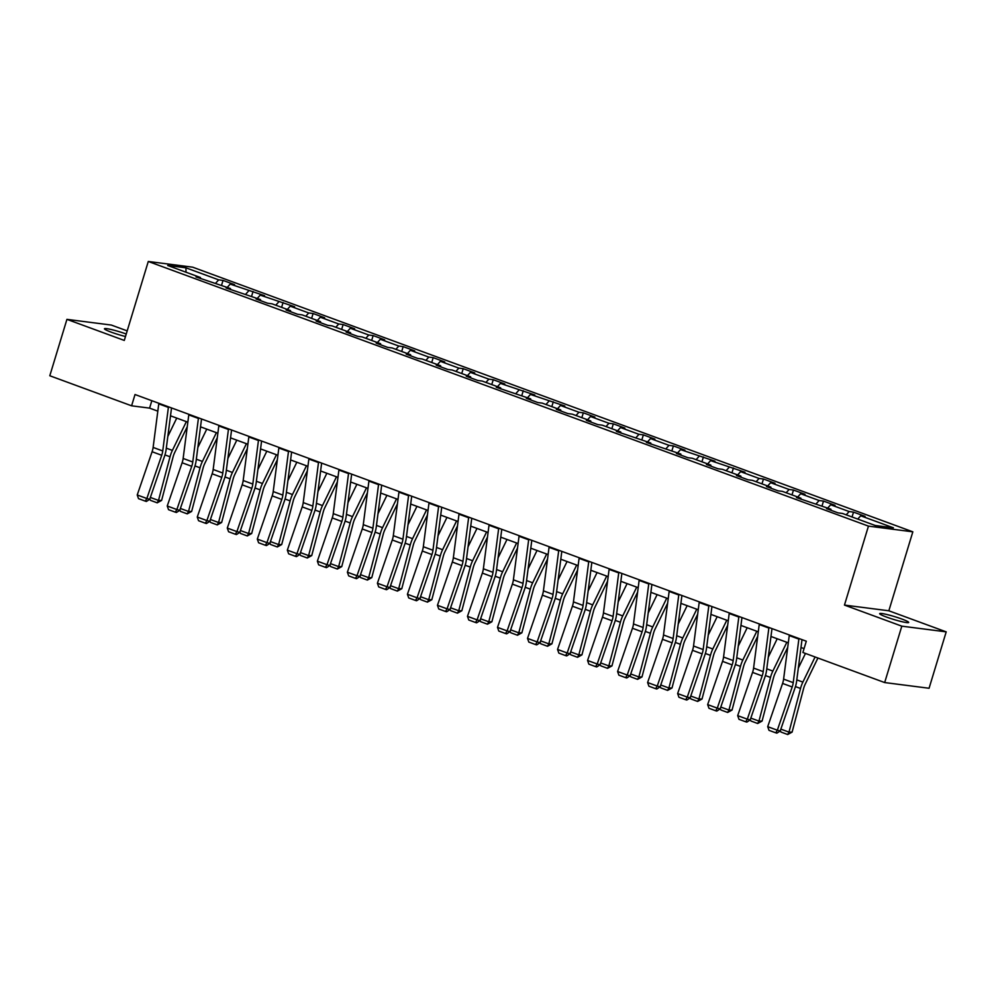 <?xml version="1.0" encoding="UTF-8"?>
<svg xmlns="http://www.w3.org/2000/svg" width="996" height="996" viewBox="0 0 996 996"><rect width="100%" height="100%" fill="white"/><g stroke="black" fill="none" stroke-linecap="round" stroke-linejoin="round"><path stroke-width="1.49" d="M126.243 334.009A15.164 1.494 16.9 0 0 104.456 328.755A15.164 1.494 16.9 0 0 111.278 332.178A15.164 1.494 16.9 0 0 125.471 336.511M886.502 617.059A15.164 1.494 16.9 0 0 901.031 621.479A15.164 1.494 16.9 0 0 908.688 622.45A15.164 1.494 16.9 0 0 901.853 619.039A15.164 1.494 16.9 0 0 887.324 614.619A15.164 1.494 16.9 0 0 879.667 613.636A15.164 1.494 16.9 0 0 886.502 617.059M127.189 330.884L111.328 325.057L66.931 319.355L49.8 375.753L131.597 405.808L149.587 408.123L157.816 411.149M912.834 531.827L192.664 267.177L148.28 261.475L868.45 526.125L912.834 531.827L888.843 610.785L844.459 605.082L901.816 626.16L946.2 631.862L888.843 610.785M946.2 631.862L929.069 688.261L884.672 682.559L901.816 626.16M200.669 278.643L200.42 277.511L196.038 276.95L230.45 288.541L226.067 287.981L260.466 299.572L256.084 299.012L267.638 303.257L272.02 303.817L290.496 310.615L286.113 310.042L297.655 314.288L302.037 314.848L320.513 321.646L316.13 321.086L327.684 325.319L332.066 325.891L350.542 332.676L346.16 332.116L357.701 336.362L362.083 336.922L380.559 343.707L376.177 343.147L387.73 347.392L392.113 347.953L410.589 354.738L406.206 354.178L417.747 358.423L422.13 358.983L440.606 365.769L436.223 365.208L447.777 369.454L452.159 370.014L470.635 376.812L466.253 376.239L477.794 380.484L482.176 381.057L500.652 387.842L496.269 387.282L530.681 398.873L526.299 398.313L537.84 402.558L542.222 403.119L560.698 409.904L556.316 409.344L567.869 413.589L572.252 414.149L590.728 420.935L586.345 420.374L597.886 424.62L602.269 425.18L620.745 431.978L616.362 431.405L650.774 443.008L646.392 442.448L680.791 454.039L676.409 453.479L687.962 457.724L692.345 458.285L710.82 465.07L706.438 464.51L717.979 468.755L722.361 469.315L740.837 476.1L736.455 475.54L748.008 479.786L752.391 480.346L770.867 487.144L766.484 486.571L778.025 490.816L782.408 491.377L800.884 498.174L796.501 497.614L830.913 509.205L826.531 508.645L838.072 512.89L842.454 513.45L875.173 525.477L893.412 527.818L860.693 515.791L865.076 516.351L853.522 512.118L852.041 516.974M200.42 277.511L167.702 265.484L185.941 267.824L218.659 279.851L223.029 280.411L221.56 285.279M853.522 512.118L849.14 511.546L830.664 504.76L835.046 505.321L823.505 501.075L819.123 500.515L800.647 493.73L805.029 494.29L793.476 490.044L789.093 489.484L770.618 482.699L775 483.259L763.459 479.014L759.077 478.454L740.601 471.656L744.983 472.229L710.571 460.625L714.954 461.185L680.554 449.594L684.937 450.155L673.383 445.909L669.001 445.349L650.525 438.564L654.907 439.124L643.366 434.879L638.984 434.318L620.508 427.533L624.89 428.093L613.337 423.848L608.954 423.288L590.479 416.49L594.861 417.063L583.32 412.817L578.937 412.257L560.462 405.459L564.832 406.019L530.432 394.428L534.815 394.989L500.415 383.398L504.785 383.958L493.244 379.713L488.862 379.152L470.386 372.367L474.768 372.927L463.215 368.682L458.845 368.122L440.369 361.324L444.739 361.897L433.198 357.651L428.815 357.091L410.34 350.293L414.722 350.853L403.168 346.62L398.798 346.048L380.323 339.263L384.693 339.823L373.151 335.577L368.769 335.017L350.293 328.232L354.676 328.792L343.122 324.547L338.752 323.986L320.276 317.201L324.646 317.761L313.105 313.516L308.723 312.956L290.247 306.158L294.629 306.731L260.23 295.127L264.6 295.688L230.201 284.097L234.583 284.657L223.029 280.411M884.672 682.559L802.888 652.492L806.312 641.212L135.02 394.528L131.597 405.808M230.686 289.674L230.45 288.541M230.201 284.097L227.262 287.371M248.676 290.882L245.738 294.169M260.715 300.717L260.466 299.572M260.23 295.127L257.292 298.402M278.706 301.925L275.768 305.199M290.732 311.748L290.496 310.615M290.247 306.158L287.309 309.445M308.723 312.956L305.784 316.23M320.762 322.779L320.513 321.646M320.276 317.201L317.338 320.475M338.752 323.986L335.814 327.261M350.779 333.809L350.542 332.676M350.293 328.232L347.355 331.506M368.769 335.017L365.831 338.291M380.808 344.84L380.559 343.707M380.323 339.263L377.384 342.537M398.798 346.048L395.86 349.335M410.825 355.871L410.589 354.738M410.34 350.293L407.401 353.568M428.815 357.091L425.877 360.365M440.855 366.914L440.606 365.769M440.369 361.324L437.431 364.611M458.845 368.122L455.907 371.396M470.871 377.945L470.635 376.812M470.386 372.367L467.448 375.641M488.862 379.152L485.924 382.427M500.901 388.975L500.652 387.842M500.415 383.398L497.477 386.672M518.891 390.183L515.953 393.457M530.918 400.006L530.681 398.873M530.432 394.428L527.494 397.703M548.908 401.214L545.97 404.5M560.947 411.037L560.698 409.904M560.462 405.459L557.523 408.734M578.937 412.257L575.999 415.531M590.964 422.08L590.728 420.935M590.479 416.49L587.54 419.777M608.954 423.288L606.016 426.562M620.994 433.111L620.745 431.978M620.508 427.533L617.57 430.807M638.984 434.318L636.046 437.593M651.01 444.141L650.774 443.008M650.525 438.564L647.587 441.838M669.001 445.349L666.063 448.623M681.04 455.172L680.791 454.039M680.554 449.594L677.616 452.869M699.03 456.38L696.092 459.666M711.057 466.203L710.82 465.07M710.571 460.625L707.633 463.899M729.047 467.423L726.109 470.697M741.086 477.246L740.837 476.1M740.601 471.656L737.663 474.943M759.077 478.454L756.138 481.728M771.103 488.277L770.867 487.144M770.618 482.699L767.679 485.973M789.093 489.484L786.155 492.759M801.133 499.307L800.884 498.174M800.647 493.73L797.709 497.004M819.123 500.515L816.185 503.789M831.15 510.338L830.913 509.205M830.664 504.76L827.726 508.035M849.14 511.546L846.202 514.832M860.693 515.791L857.755 519.065M66.931 319.355L124.288 340.433L148.28 261.475M844.459 605.082L868.45 526.125M170.503 415.805L187.846 422.18M200.52 426.836L217.863 433.21M230.549 437.867L247.892 444.241M260.566 448.897L277.909 455.272M290.595 459.94L307.938 466.315M320.612 470.971L337.955 477.345M350.642 482.002L367.985 488.376M380.659 493.032L398.002 499.407M410.688 504.063L428.031 510.438M440.705 515.106L458.048 521.481M470.735 526.137L488.077 532.511M500.751 537.168L518.094 543.542M530.781 548.198L548.124 554.573M560.798 559.229L578.141 565.604M590.827 570.272L608.17 576.634M620.844 581.303L638.187 587.677M650.874 592.334L668.216 598.708M680.89 603.364L698.233 609.739M710.92 614.395L728.263 620.769M740.937 625.438L758.28 631.8M770.966 636.469L788.309 642.843M800.983 647.5L804.058 648.633M185.941 267.824L186.003 272.207M218.659 279.851L215.721 283.125M151.84 400.703L149.587 408.123M823.505 501.075L822.024 505.943M793.476 490.044L791.994 494.912M763.459 479.014L761.977 483.869M733.43 467.983L731.948 472.839M703.413 456.952L701.931 461.808M673.383 445.909L671.902 450.777M643.366 434.879L641.885 439.746M613.337 423.848L611.855 428.703M583.32 412.817L581.838 417.673M553.29 401.786L551.809 406.642M523.261 390.743L521.792 395.611M493.244 379.713L491.763 384.581M463.215 368.682L461.746 373.537M433.198 357.651L431.716 362.507M403.168 346.62L401.699 351.476M373.151 335.577L371.67 340.445M343.122 324.547L341.653 329.415M313.105 313.516L311.624 318.371M283.076 302.485L281.607 307.341M253.059 291.454L251.577 296.31M798.954 638.511A8.292 4.158 110.2 0 0 798.867 639.096L793.227 682.658A11.84 5.939 -69.8 0 1 792.206 686.966L777.328 730.205L780.204 731.002L795.069 687.763A17.766 8.902 110.2 0 0 796.613 681.289L802.004 639.631M789.342 634.975A8.292 4.158 110.2 0 0 789.243 635.56L783.603 679.123A11.84 5.939 -69.8 0 1 782.582 683.43L767.704 726.669L777.328 730.205L775.747 732.819L769.012 730.342L767.704 726.669M780.204 731.002L776.892 733.143L775.747 732.819M798.306 668.154L805.465 653.438M780.839 729.134L788.981 732.122L800.523 688.46A17.766 8.902 -69.8 0 1 802.876 682.098L815.089 656.974M787.699 734.525L788.981 732.122L792.106 732.11L787.699 734.525L780.964 732.048L780.316 730.653M817.928 658.02L805.204 684.202A11.84 5.939 110.2 0 0 803.635 688.435L792.106 732.11M768.937 627.48A8.292 4.158 110.2 0 0 768.85 628.065L763.21 671.628A11.84 5.939 -69.8 0 1 762.177 675.935L747.311 719.174L750.175 719.959L765.053 676.72A17.766 8.902 110.2 0 0 766.584 670.258L771.987 628.601M759.313 623.944A8.292 4.158 110.2 0 0 759.226 624.529L753.586 668.092A11.84 5.939 -69.8 0 1 752.553 672.4L737.687 715.638L747.311 719.174L745.718 721.789L738.982 719.311L737.687 715.638M750.175 719.959L746.875 722.1L745.718 721.789M738.908 616.449A8.292 4.158 110.2 0 0 738.82 617.034L733.181 660.585A11.84 5.939 -69.8 0 1 732.16 664.905L717.282 708.144L720.158 708.928L735.023 665.689A17.766 8.902 110.2 0 0 736.567 659.228L741.958 617.57M729.296 612.914A8.292 4.158 110.2 0 0 729.197 613.499L723.557 657.049A11.84 5.939 -69.8 0 1 722.536 661.369L707.658 704.608L717.282 708.144L715.701 710.758L708.965 708.281L707.658 704.608M720.158 708.928L716.846 711.069L715.701 710.758M768.29 657.123L777.204 638.76M750.822 718.104L758.964 721.092L770.493 677.429A17.766 8.902 -69.8 0 1 772.859 671.067L786.828 642.296M757.682 723.494L758.964 721.092L762.077 721.067L757.682 723.494L750.947 721.017L750.299 719.622M787.724 647.363L775.187 673.159A11.84 5.939 110.2 0 0 773.606 677.405L762.077 721.067M738.26 646.093L747.187 627.729M720.793 707.06L728.935 710.061L740.476 666.386A17.766 8.902 -69.8 0 1 742.829 660.037L756.811 631.265M727.653 712.464L728.935 710.061L732.06 710.036L727.653 712.464L720.917 709.986L720.27 708.579M757.695 636.332L745.157 662.128A11.84 5.939 110.2 0 0 743.589 666.374L732.06 710.036M708.891 605.419A8.292 4.158 110.2 0 0 708.803 606.004L703.164 649.554A11.84 5.939 -69.8 0 1 702.13 653.862L687.265 697.1L690.128 697.897L705.006 654.658A17.766 8.902 110.2 0 0 706.538 648.197L711.941 606.539M699.267 601.883A8.292 4.158 110.2 0 0 699.18 602.468L693.54 646.018A11.84 5.939 -69.8 0 1 692.506 650.326L677.641 693.565L687.265 697.1L685.671 699.727L678.936 697.25L677.641 693.565M690.128 697.897L686.829 700.039L685.671 699.727M678.861 594.388A8.292 4.158 110.2 0 0 678.774 594.973L673.134 638.523A11.84 5.939 -69.8 0 1 672.113 642.831L657.236 686.07L660.111 686.867L674.977 643.628A17.766 8.902 110.2 0 0 676.521 637.166L681.911 595.508M669.25 590.852A8.292 4.158 110.2 0 0 669.15 591.425L663.51 634.987A11.84 5.939 -69.8 0 1 662.489 639.295L647.612 682.534L657.236 686.07L655.654 688.684L648.919 686.219L647.612 682.534M660.111 686.867L656.8 689.008L655.654 688.684M648.844 583.345A8.292 4.158 110.2 0 0 648.757 583.93L643.117 627.492A11.84 5.939 -69.8 0 1 642.084 631.8L627.219 675.039L630.082 675.836L644.96 632.597A17.766 8.902 110.2 0 0 646.491 626.123L651.894 584.465M639.22 579.809A8.292 4.158 110.2 0 0 639.133 580.394L633.493 623.957A11.84 5.939 -69.8 0 1 632.46 628.264L617.595 671.503L627.219 675.039L625.625 677.654L618.89 675.176L617.595 671.503M630.082 675.836L626.783 677.977L625.625 677.654M708.243 635.05L717.157 616.698M690.776 696.03L698.918 699.03L710.447 655.356A17.766 8.902 -69.8 0 1 712.8 648.994L726.781 620.234M697.636 701.433L698.918 699.03L702.031 699.005L697.636 701.433L690.9 698.955L690.253 697.549M727.678 625.301L715.14 651.098A11.84 5.939 110.2 0 0 713.559 655.331L702.031 699.005M678.214 624.019L687.14 605.668M660.746 684.999L668.889 687.999L680.43 644.325A17.766 8.902 -69.8 0 1 682.783 637.963L696.764 609.203M667.606 690.39L668.889 687.999L672.014 687.975L667.606 690.39L660.871 687.925L660.223 686.518M697.648 614.258L685.111 640.067A11.84 5.939 110.2 0 0 683.542 644.3L672.014 687.975M648.197 612.988L657.111 594.624M630.729 673.968L638.872 676.956L650.4 633.294A17.766 8.902 -69.8 0 1 652.754 626.932L666.735 598.16M637.589 679.359L638.872 676.956L641.984 676.944L637.589 679.359L630.854 676.882L630.207 675.487M667.631 603.227L655.094 629.036A11.84 5.939 110.2 0 0 653.513 633.269L641.984 676.944M618.815 572.314A8.292 4.158 110.2 0 0 618.728 572.899L613.088 616.462A11.84 5.939 -69.8 0 1 612.067 620.769L597.189 664.008L600.053 664.793L614.93 621.554A17.766 8.902 110.2 0 0 616.474 615.092L621.865 573.435M609.203 568.778A8.292 4.158 110.2 0 0 609.104 569.363L603.464 612.926A11.84 5.939 -69.8 0 1 602.443 617.234L587.565 660.473L597.189 664.008L595.608 666.623L588.873 664.145L587.565 660.473M600.053 664.793L596.753 666.947L595.608 666.623M618.167 601.958L627.094 583.594M600.7 662.938L608.842 665.926L620.384 622.263A17.766 8.902 -69.8 0 1 622.737 615.902L636.718 587.13M607.56 668.328L608.842 665.926L611.967 665.901L607.56 668.328L600.825 665.851L600.177 664.457M637.602 592.197L625.065 617.993A11.84 5.939 110.2 0 0 623.496 622.239L611.967 665.901M588.798 561.283A8.292 4.158 110.2 0 0 588.711 561.869L583.071 605.431A11.84 5.939 -69.8 0 1 582.038 609.739L567.172 652.978L570.036 653.762L584.913 610.523A17.766 8.902 110.2 0 0 586.445 604.062L591.848 562.404M579.174 557.748A8.292 4.158 110.2 0 0 579.087 558.333L573.447 601.883A11.84 5.939 -69.8 0 1 572.414 606.203L557.548 649.442L567.172 652.978L565.579 655.592L558.843 653.115L557.548 649.442M570.036 653.762L566.736 655.903L565.579 655.592M588.15 590.927L597.065 572.563M570.671 651.894L578.825 654.895L590.354 611.22A17.766 8.902 -69.8 0 1 592.707 604.871L606.689 576.099M577.543 657.298L578.825 654.895L581.938 654.87L577.543 657.298L570.808 654.82L570.16 653.413M607.585 581.166L595.048 606.962A11.84 5.939 110.2 0 0 593.467 611.208L581.938 654.87M558.768 550.253A8.292 4.158 110.2 0 0 558.681 550.838L553.041 594.388A11.84 5.939 -69.8 0 1 552.021 598.696L537.143 641.934L540.006 642.731L554.884 599.492A17.766 8.902 110.2 0 0 556.428 593.031L561.819 551.373M549.157 546.717A8.292 4.158 110.2 0 0 549.057 547.302L543.418 590.852A11.84 5.939 -69.8 0 1 542.397 595.16L527.519 638.399L537.143 641.934L535.562 644.561L528.826 642.084L527.519 638.399M540.006 642.731L536.707 644.873L535.562 644.561M558.121 579.884L567.048 561.532M540.654 640.864L548.796 643.864L560.337 600.19A17.766 8.902 -69.8 0 1 562.69 593.84L576.672 565.068M547.514 646.267L548.796 643.864L551.921 643.839L547.514 646.267L540.778 643.79L540.131 642.383M577.556 570.135L565.018 595.932A11.84 5.939 110.2 0 0 563.45 600.165L551.921 643.839M528.752 539.222A8.292 4.158 110.2 0 0 528.664 539.807L523.025 583.357A11.84 5.939 -69.8 0 1 521.991 587.665L507.126 630.904L509.989 631.701L524.867 588.462A17.766 8.902 110.2 0 0 526.398 582L531.802 540.342M519.128 535.686A8.292 4.158 110.2 0 0 519.041 536.259L513.401 579.821A11.84 5.939 -69.8 0 1 512.367 584.129L497.502 627.368L507.126 630.904L505.532 633.518L498.797 631.053L497.502 627.368M509.989 631.701L506.69 633.842L505.532 633.518M528.104 568.853L537.018 550.502M510.624 629.833L518.779 632.834L530.308 589.159A17.766 8.902 -69.8 0 1 532.661 582.797L546.642 554.037M517.497 635.236L518.779 632.834L521.892 632.809L517.497 635.236L510.761 632.759L510.114 631.352M547.539 559.092L535.001 584.901A11.84 5.939 110.2 0 0 533.42 589.134L521.892 632.809M498.722 528.179A8.292 4.158 110.2 0 0 498.635 528.764L492.995 572.327A11.84 5.939 -69.8 0 1 491.974 576.634L477.096 619.873L479.96 620.67L494.838 577.431A17.766 8.902 110.2 0 0 496.382 570.957L501.772 529.299M489.098 524.643A8.292 4.158 110.2 0 0 489.011 525.228L483.371 568.791A11.84 5.939 -69.8 0 1 482.35 573.098L467.473 616.337L477.096 619.873L475.515 622.488L468.78 620.01L467.473 616.337M479.96 620.67L476.661 622.811L475.515 622.488M498.075 557.822L507.001 539.459M480.607 618.802L488.75 621.79L500.291 578.128A17.766 8.902 -69.8 0 1 502.644 571.766L516.625 542.994M487.467 624.193L488.75 621.79L491.875 621.778L487.467 624.193L480.732 621.716L480.084 620.321M517.509 548.061L504.972 573.87A11.84 5.939 110.2 0 0 503.403 578.103L491.875 621.778M468.705 517.148A8.292 4.158 110.2 0 0 468.618 517.733L462.978 561.296A11.84 5.939 -69.8 0 1 461.945 565.604L447.08 608.842L449.943 609.627L464.821 566.388A17.766 8.902 110.2 0 0 466.352 559.926L471.755 518.269M459.081 513.612A8.292 4.158 110.2 0 0 458.994 514.197L453.354 557.76A11.84 5.939 -69.8 0 1 452.321 562.068L437.456 605.307L447.08 608.842L445.486 611.457L438.75 608.979L437.456 605.307M449.943 609.627L446.644 611.781L445.486 611.457M468.058 546.792L476.972 528.428M450.578 607.772L458.733 610.76L470.261 567.098A17.766 8.902 -69.8 0 1 472.614 560.736L486.596 531.964M457.45 613.163L458.733 610.76L461.845 610.735L457.45 613.163L450.715 610.685L450.068 609.291M487.492 537.031L474.955 562.827A11.84 5.939 110.2 0 0 473.374 567.073L461.845 610.735M438.676 506.117A8.292 4.158 110.2 0 0 438.589 506.703L432.949 550.265A11.84 5.939 -69.8 0 1 431.928 554.573L417.05 597.812L419.914 598.596L434.791 555.357A17.766 8.902 110.2 0 0 436.335 548.896L441.726 507.238M429.052 502.582A8.292 4.158 110.2 0 0 428.965 503.167L423.325 546.717A11.84 5.939 -69.8 0 1 422.304 551.037L407.426 594.276L417.05 597.812L415.469 600.426L408.734 597.949L407.426 594.276M419.914 598.596L416.614 600.737L415.469 600.426M438.028 535.761L446.955 517.397M420.561 596.729L428.703 599.729L440.244 556.054A17.766 8.902 -69.8 0 1 442.598 549.705L456.579 520.933M427.421 602.132L428.703 599.729L431.828 599.704L427.421 602.132L420.685 599.654L420.038 598.247M457.463 526L444.926 551.796A11.84 5.939 110.2 0 0 443.357 556.042L431.828 599.704M408.659 495.087A8.292 4.158 110.2 0 0 408.572 495.672L402.932 539.222A11.84 5.939 -69.8 0 1 401.898 543.53L387.033 586.769L389.897 587.565L404.774 544.326A17.766 8.902 110.2 0 0 406.306 537.865L411.709 496.207M399.035 491.551A8.292 4.158 110.2 0 0 398.948 492.136L393.308 535.686A11.84 5.939 -69.8 0 1 392.275 539.994L377.409 583.233L387.033 586.769L385.44 589.395L378.704 586.918L377.409 583.233M389.897 587.565L386.597 589.707L385.44 589.395M408.011 524.718L416.926 506.366M390.532 585.698L398.686 588.698L410.215 545.024A17.766 8.902 -69.8 0 1 412.568 538.674L426.549 509.902M397.404 591.101L398.686 588.698L401.799 588.673L397.404 591.101L390.669 588.624L390.021 587.217M427.446 514.969L414.909 540.766A11.84 5.939 110.2 0 0 413.328 544.999L401.799 588.673M378.629 484.056A8.292 4.158 110.2 0 0 378.542 484.641L372.902 528.191A11.84 5.939 -69.8 0 1 371.882 532.499L357.004 575.738L359.867 576.535L374.745 533.296A17.766 8.902 110.2 0 0 376.289 526.834L381.68 485.177M369.006 480.52A8.292 4.158 110.2 0 0 368.918 481.105L363.279 524.655A11.84 5.939 -69.8 0 1 362.258 528.963L347.38 572.202L357.004 575.738L355.423 578.365L348.687 575.887L347.38 572.202M359.867 576.535L356.568 578.676L355.423 578.365M377.982 513.687L386.909 495.336M360.515 574.667L368.657 577.668L380.198 533.993A17.766 8.902 -69.8 0 1 382.551 527.631L396.533 498.872M367.375 580.07L368.657 577.668L371.782 577.643L367.375 580.07L360.639 577.593L359.992 576.186M397.416 503.926L384.879 529.735A11.84 5.939 110.2 0 0 383.311 533.968L371.782 577.643M348.612 473.013A8.292 4.158 110.2 0 0 348.525 473.598L342.885 517.161A11.84 5.939 -69.8 0 1 341.852 521.468L326.987 564.707L329.85 565.504L344.728 522.265A17.766 8.902 110.2 0 0 346.259 515.791L351.663 474.133M338.989 469.477A8.292 4.158 110.2 0 0 338.901 470.062L333.262 513.625A11.84 5.939 -69.8 0 1 332.228 517.932L317.363 561.171L326.987 564.707L325.393 567.322L318.658 564.844L317.363 561.171M329.85 565.504L326.539 567.645L325.393 567.322M347.965 502.656L356.879 484.293M330.485 563.636L338.64 566.624L350.169 522.962A17.766 8.902 -69.8 0 1 352.522 516.6L366.503 487.828M337.358 569.027L338.64 566.624L341.753 566.612L337.358 569.027L330.622 566.562L329.962 565.155M367.4 492.896L354.862 518.704A11.84 5.939 110.2 0 0 353.281 522.937L341.753 566.612M318.583 461.982A8.292 4.158 110.2 0 0 318.496 462.567L312.856 506.13A11.84 5.939 -69.8 0 1 311.835 510.438L296.957 553.676L299.821 554.461L314.699 511.222A17.766 8.902 110.2 0 0 316.242 504.76L321.633 463.103M308.959 458.446A8.292 4.158 110.2 0 0 308.872 459.032L303.232 502.594A11.84 5.939 -69.8 0 1 302.211 506.902L287.334 550.141L296.957 553.676L295.376 556.291L288.641 553.813L287.334 550.141M299.821 554.461L296.522 556.615L295.376 556.291M317.936 491.626L326.862 473.262M300.468 552.606L308.611 555.594L320.152 511.932A17.766 8.902 -69.8 0 1 322.505 505.57L336.486 476.798M307.328 557.997L308.611 555.594L311.736 555.569L307.328 557.997L300.593 555.519L299.945 554.125M337.37 481.865L324.833 507.661A11.84 5.939 110.2 0 0 323.264 511.907L311.736 555.569M288.566 450.951A8.292 4.158 110.2 0 0 288.479 451.537L282.839 495.099A11.84 5.939 -69.8 0 1 281.806 499.407L266.94 542.646L269.804 543.43L284.682 500.191A17.766 8.902 110.2 0 0 286.213 493.73L291.616 452.072M278.942 447.416A8.292 4.158 110.2 0 0 278.855 448.001L273.215 491.563A11.84 5.939 -69.8 0 1 272.182 495.871L257.317 539.11L266.94 542.646L265.347 545.26L258.611 542.783L257.317 539.11M269.804 543.43L266.492 545.571L265.347 545.26M287.919 480.595L296.833 462.231M270.439 541.575L278.594 544.563L290.122 500.888A17.766 8.902 -69.8 0 1 292.475 494.539L306.457 465.767M277.311 546.966L278.594 544.563L281.706 544.538L277.311 546.966L270.576 544.488L269.916 543.094M307.353 470.834L294.804 496.631A11.84 5.939 110.2 0 0 293.235 500.876L281.706 544.538M258.537 439.921A8.292 4.158 110.2 0 0 258.45 440.506L252.81 484.056A11.84 5.939 -69.8 0 1 251.789 488.376L236.911 531.603L239.775 532.399L254.652 489.161A17.766 8.902 110.2 0 0 256.196 482.699L261.587 441.041M248.913 436.385A8.292 4.158 110.2 0 0 248.826 436.97L243.186 480.52A11.84 5.939 -69.8 0 1 242.165 484.828L227.287 528.067L236.911 531.603L235.33 534.23L228.594 531.752L227.287 528.067M239.775 532.399L236.475 534.541L235.33 534.23M257.889 469.552L266.816 451.2M240.422 530.532L248.564 533.532L260.105 489.858A17.766 8.902 -69.8 0 1 262.458 483.508L276.44 454.736M247.282 535.935L248.564 533.532L251.689 533.507L247.282 535.935L240.546 533.458L239.899 532.051M277.324 459.803L264.787 485.6A11.84 5.939 110.2 0 0 263.218 489.845L251.689 533.507M228.52 428.89A8.292 4.158 110.2 0 0 228.433 429.475L222.793 473.025A11.84 5.939 -69.8 0 1 221.759 477.333L206.894 520.572L209.758 521.369L224.635 478.13A17.766 8.902 110.2 0 0 226.167 471.668L231.57 430.011M218.896 425.354A8.292 4.158 110.2 0 0 218.809 425.939L213.169 469.49A11.84 5.939 -69.8 0 1 212.136 473.797L197.27 517.036L206.894 520.572L205.301 523.199L198.565 520.721L197.27 517.036M209.758 521.369L206.446 523.51L205.301 523.199M227.872 458.521L236.787 440.17M210.393 519.501L218.547 522.502L230.076 478.827A17.766 8.902 -69.8 0 1 232.429 472.465L246.41 443.706M217.265 524.904L218.547 522.502L221.66 522.477L217.265 524.904L210.53 522.427L209.87 521.02M247.307 448.76L234.757 474.569A11.84 5.939 110.2 0 0 233.189 478.802L221.66 522.477M198.49 417.847A8.292 4.158 110.2 0 0 198.403 418.432L192.763 461.995A11.84 5.939 -69.8 0 1 191.742 466.302L176.865 509.541L179.728 510.338L194.606 467.099A17.766 8.902 110.2 0 0 196.15 460.625L201.541 418.967M188.867 414.311A8.292 4.158 110.2 0 0 188.779 414.896L183.139 458.459A11.84 5.939 -69.8 0 1 182.119 462.767L167.241 506.005L176.865 509.541L175.284 512.156L168.548 509.691L167.241 506.005M179.728 510.338L176.429 512.479L175.284 512.156M197.843 447.49L206.77 429.127M180.376 508.47L188.518 511.458L200.047 467.796A17.766 8.902 -69.8 0 1 202.412 461.434L216.393 432.662M187.236 513.861L188.518 511.458L191.643 511.446L187.236 513.861L180.5 511.396L179.853 509.989M217.277 437.73L204.74 463.538A11.84 5.939 110.2 0 0 203.172 467.771L191.643 511.446M168.473 406.816A8.292 4.158 110.2 0 0 168.386 407.401L162.746 450.964A11.84 5.939 -69.8 0 1 161.713 455.272L146.848 498.51L149.711 499.295L164.589 456.056A17.766 8.902 110.2 0 0 166.12 449.594L171.524 407.937M158.85 403.28A8.292 4.158 110.2 0 0 158.762 403.866L153.123 447.428A11.84 5.939 -69.8 0 1 152.089 451.736L137.224 494.975L146.848 498.51L145.254 501.125L138.519 498.647L137.224 494.975M149.711 499.295L146.4 501.449L145.254 501.125M167.826 436.46L176.74 418.096M150.346 497.44L158.501 500.428L170.03 456.766A17.766 8.902 -69.8 0 1 172.383 450.404L186.364 421.632M157.219 502.831L158.501 500.428L161.613 500.403L157.219 502.831L150.483 500.353L149.823 498.959M187.26 426.699L174.711 452.495A11.84 5.939 110.2 0 0 173.142 456.741L161.613 500.403M793.227 682.658L783.603 679.123M792.206 686.966L782.582 683.43M798.867 639.096L789.243 635.56M795.455 686.593L800.523 688.46M796.8 679.87L802.876 682.098M763.21 671.628L753.586 668.092M762.177 675.935L752.553 672.4M768.85 628.065L759.226 624.529M733.181 660.585L723.557 657.049M732.16 664.905L722.536 661.369M738.82 617.034L729.197 613.499M765.426 675.562L770.493 677.429M766.771 668.826L772.859 671.067M735.397 664.531L740.476 666.386M736.754 657.796L742.829 660.037M703.164 649.554L693.54 646.018M702.13 653.862L692.506 650.326M708.803 606.004L699.18 602.468M673.134 638.523L663.51 634.987M672.113 642.831L662.489 639.295M678.774 594.973L669.15 591.425M643.117 627.492L633.493 623.957M642.084 631.8L632.46 628.264M648.757 583.93L639.133 580.394M705.38 653.5L710.447 655.356M706.724 646.765L712.8 648.994M675.35 642.457L680.43 644.325M676.707 635.734L682.783 637.963M645.333 631.427L650.4 633.294M646.678 624.704L652.754 626.932M613.088 616.462L603.464 612.926M612.067 620.769L602.443 617.234M618.728 572.899L609.104 569.363M615.304 620.396L620.384 622.263M616.661 613.661L622.737 615.902M583.071 605.431L573.447 601.883M582.038 609.739L572.414 606.203M588.711 561.869L579.087 558.333M585.287 609.365L590.354 611.22M586.632 602.63L592.707 604.871M553.041 594.388L543.418 590.852M552.021 598.696L542.397 595.16M558.681 550.838L549.057 547.302M555.258 598.335L560.337 600.19M556.615 591.599L562.69 593.84M523.025 583.357L513.401 579.821M521.991 587.665L512.367 584.129M528.664 539.807L519.041 536.259M525.241 587.291L530.308 589.159M526.585 580.568L532.661 582.797M492.995 572.327L483.371 568.791M491.974 576.634L482.35 573.098M498.635 528.764L489.011 525.228M495.211 576.261L500.291 578.128M496.568 569.538L502.644 571.766M462.978 561.296L453.354 557.76M461.945 565.604L452.321 562.068M468.618 517.733L458.994 514.197M465.194 565.23L470.261 567.098M466.539 558.495L472.614 560.736M432.949 550.265L423.325 546.717M431.928 554.573L422.304 551.037M438.589 506.703L428.965 503.167M435.165 554.199L440.244 556.054M436.509 547.464L442.598 549.705M402.932 539.222L393.308 535.686M401.898 543.53L392.275 539.994M408.572 495.672L398.948 492.136M405.148 543.169L410.215 545.024M406.493 536.433L412.568 538.674M372.902 528.191L363.279 524.655M371.882 532.499L362.258 528.963M378.542 484.641L368.918 481.105M375.119 532.125L380.198 533.993M376.463 525.402L382.551 527.631M342.885 517.161L333.262 513.625M341.852 521.468L332.228 517.932M348.525 473.598L338.901 470.062M345.102 521.095L350.169 522.962M346.446 514.372L352.522 516.6M312.856 506.13L303.232 502.594M311.835 510.438L302.211 506.902M318.496 462.567L308.872 459.032M315.072 510.064L320.152 511.932M316.417 503.329L322.505 505.57M282.839 495.099L273.215 491.563M281.806 499.407L272.182 495.871M288.479 451.537L278.855 448.001M285.055 499.033L290.122 500.888M286.4 492.298L292.475 494.539M252.81 484.056L243.186 480.52M251.789 488.376L242.165 484.828M258.45 440.506L248.826 436.97M255.026 488.003L260.105 489.858M256.37 481.267L262.458 483.508M222.793 473.025L213.169 469.49M221.759 477.333L212.136 473.797M228.433 429.475L218.809 425.939M225.009 476.972L230.076 478.827M226.353 470.237L232.429 472.465M192.763 461.995L183.139 458.459M191.742 466.302L182.119 462.767M198.403 418.432L188.779 414.896M194.979 465.929L200.047 467.796M196.324 459.206L202.412 461.434M162.746 450.964L153.123 447.428M161.713 455.272L152.089 451.736M168.386 407.401L158.762 403.866M164.963 454.898L170.03 456.766M166.307 448.163L172.383 450.404"/></g></svg>
